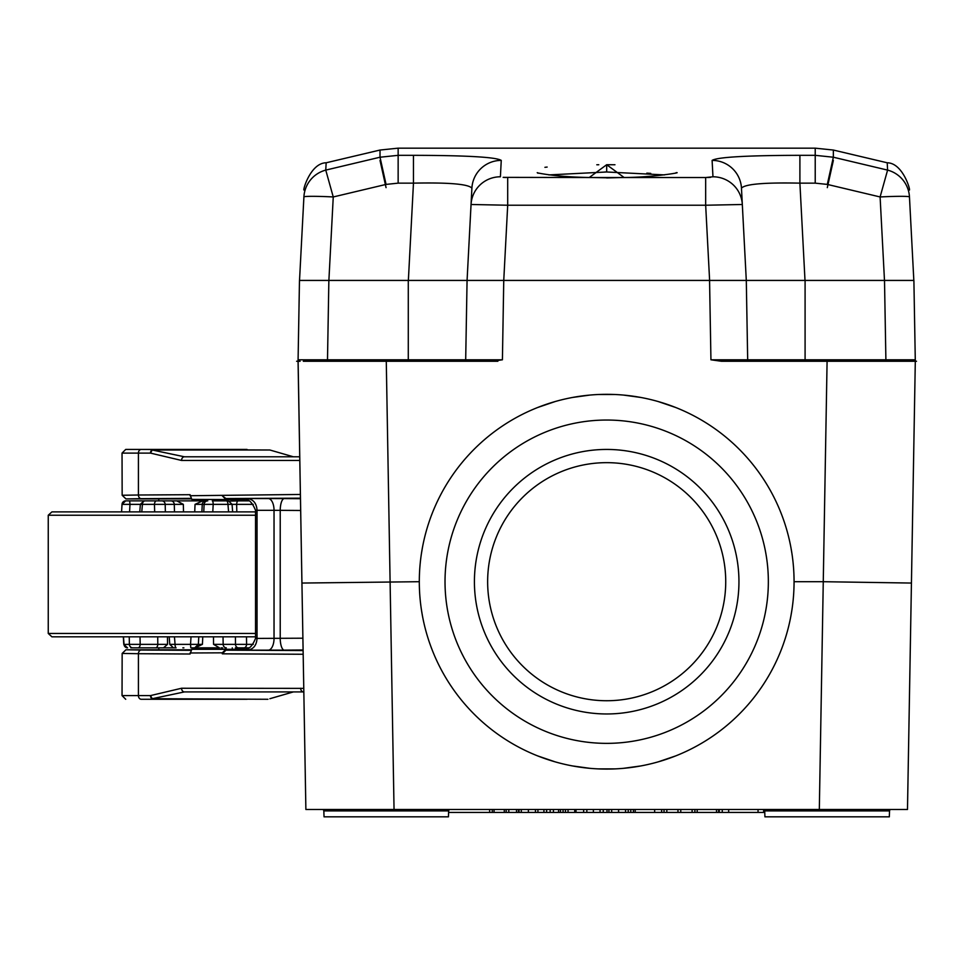 <?xml version="1.0" encoding="UTF-8"?>
<svg xmlns="http://www.w3.org/2000/svg" width="965" height="965" viewBox="0 0 965 965"><rect width="100%" height="100%" fill="white"/><g stroke="black" fill="none" stroke-linecap="round" stroke-linejoin="round"><path stroke-width="1.45" d="M303.312 361.26L386.277 361.26L394.046 809.49L305.881 809.49L819.321 809.49L823.266 581.702L794.062 581.702A187.379 187.379 0 0 0 606.683 394.323A187.379 187.379 0 0 0 419.305 581.702L301.936 583.053L305.881 809.49L298.064 361.26L300.115 361.26M907.486 809.49L819.321 809.49L907.486 809.49L915.303 361.26L915.327 360.15L915.303 361.26L916.521 361.26M763.255 809.49A1.472 1.472 0 0 1 764.714 810.914L889.537 810.914L889.332 816.836L889.537 810.914A1.472 1.472 0 0 1 891.009 809.49L870.744 809.49M342.623 809.49L322.358 809.49A1.472 1.472 -90 0 1 323.83 810.914L324.035 816.836L448.435 816.836L448.653 810.914L323.83 810.914M345.168 359.812L345.144 361.26L345.168 359.812L345.144 361.26L345.168 359.812L408.279 359.812L298.089 359.812L301.936 583.053M304.542 359.824L318.498 359.812L318.522 361.26M806.065 361.26L868.223 361.26L868.198 359.812L868.223 361.26L868.198 359.812L805.087 359.812L805.087 361.26L885.894 361.26L885.894 359.812L805.087 359.812L805.087 280.429L913.891 280.429L915.278 359.812L885.894 359.812L884.507 280.429L805.003 280.429L799.901 183.145L815.22 183.145L815.22 155.329L833.35 157.223L827.307 184.411L880.104 196.957L884.483 280.429L913.831 280.429L909.464 196.957A29.396 29.36 -3 0 0 887.595 170.105L887.209 162.783C903.783 162.952 911.575 193.856 909.078 189.671M914.543 359.812L894.869 359.812L894.845 361.26L894.869 359.812L894.845 361.26L912.009 361.26M680.759 809.49L680.759 812.433L635.187 812.433L635.187 809.49M677.973 809.49L677.973 812.433M692.11 809.49L692.11 812.433L680.759 812.433M694.897 809.49L694.897 812.433L692.11 812.433M664.041 809.49L664.041 812.433M666.827 809.49L666.827 812.433M628.227 809.49L628.227 812.433L565.43 812.433L568.059 812.433L568.059 809.49L568.059 812.433L448.592 812.433M654.644 809.49L654.644 812.433M608.927 809.49L608.927 812.433M583.644 809.49L583.644 812.433M586.841 809.49L586.841 812.433M593.391 809.49L593.391 812.433M600.049 809.49L600.049 812.433M603.246 809.49L603.246 812.433M565.43 809.49L565.43 812.433L565.43 809.49M574.718 809.49L574.718 812.433M546.648 809.49L546.648 812.433M550.146 809.49L550.146 812.433M518.47 809.49L518.47 812.433M537.927 809.49L537.927 812.433M633.414 809.49L633.414 812.433L628.227 812.433M764.714 810.914L764.919 816.836L764.775 812.433L728.659 812.433L728.659 809.49M633.414 812.433L635.187 812.433L633.414 812.433M716.537 809.49L716.537 812.433L694.897 812.433M718.599 809.49L718.599 812.433L716.537 812.433L719.263 812.433L719.263 809.49M729.166 812.433L718.599 812.433M758.056 809.49L758.056 812.433M661.64 809.49L661.64 812.433M630.784 809.49L630.784 812.433M576.033 809.49L576.033 812.433M575.719 809.49L575.719 812.433M543.934 809.49L543.934 812.433M546.564 809.49L546.564 812.433M560.448 809.49L560.448 812.433M563.077 809.49L563.077 812.433M516.528 809.49L516.528 812.433M489.653 809.49L489.653 812.433M492.283 809.49L492.283 812.433M506.167 809.49L506.167 812.433M508.796 809.49L508.796 812.433M697.188 809.49L697.188 812.433M722.266 812.433L722.266 809.49M889.332 816.836L764.919 816.836M450.112 809.49A1.472 1.472 90 0 0 448.653 810.914M913.252 361.26L915.266 361.26M464.768 361.26L464.213 361.26A1.472 1.472 0 0 0 465.685 359.812L408.279 359.812L408.279 361.26L345.144 361.26M477.301 280.429L709.613 280.429L503.754 280.429L502.415 359.8L491.993 361.26L497.868 361.26M478.302 361.26L481.016 361.26M481.245 361.26L482.584 361.26M483.682 361.26L484.852 361.26M749.069 361.248A1.472 1.472 0 0 1 747.682 359.812A1.472 1.472 0 0 0 749.069 361.248A1.472 1.472 0 0 1 749.033 361.248A1.472 1.472 -90 0 0 749.154 361.26A1.472 1.472 0 0 1 749.142 361.26L748.623 361.26M911.43 583.053L823.266 581.702L827.089 361.26L721.374 361.26L710.94 359.8L747.682 359.812L746.295 280.429L805.087 280.429M869.791 361.26L915.303 361.26L915.327 360.15M908.825 361.26L898.813 361.26M891.165 361.26L890.261 361.26M299.476 280.429L298.089 359.812L299.476 280.429L328.86 280.429L327.473 361.26L407.664 361.26M323.203 361.26L321.309 361.26M491.993 361.26L343.576 361.26M746.512 292.576L746.319 281.696L746.512 292.576M805.087 361.26L805.087 359.812L747.682 359.812A1.472 1.472 -90 0 0 749.033 361.248L748.924 361.26M614.958 164.75L606.683 164.713L624.114 177.524L705.668 177.524L712.966 176.788L712.11 160.395C717.357 157.126 746.621 155.437 799.901 155.329L815.22 155.329L815.22 148.164L398.147 148.164L398.147 183.145L386.06 184.411L380.017 157.223L380.017 150.045L326.158 162.783L325.76 170.105L380.017 157.223L398.147 155.329L413.466 155.329L413.466 183.145C449.039 182.409 468.52 184.098 471.897 188.187L471.053 204.496L507.699 205.231L705.668 205.231L742.314 204.496L746.295 280.429L747.682 359.812M791.963 553.717L790.938 547.613M781.795 515.02L780.902 512.729M764.22 480.244L763.52 479.171M675.657 407.483L658.239 401.561M640.784 397.447L623.523 395.083M615.031 394.504L598.324 394.504M589.844 395.083L572.583 397.447M555.128 401.561L537.71 407.483M449.847 479.171L449.147 480.244M432.465 512.729L431.572 515.02M422.429 547.613L421.403 553.717M502.415 359.8L465.685 359.812A1.472 1.472 0 0 1 464.334 361.248L464.479 361.26M303.734 200.238L303.903 196.957A29.396 29.36 -177 0 1 325.76 170.105L333.251 196.957L328.884 280.429L467.072 280.429L465.685 359.812M298.064 361.26L296.617 361.26L298.064 361.26L298.04 360.15M467.036 282.323L466.855 292.576L467.036 282.323M421.403 609.687L422.429 615.803M431.572 648.384L432.465 650.675M449.147 683.16L449.847 684.233M537.71 755.921L555.128 761.843M572.583 765.945L589.844 768.321M598.324 768.888L615.031 768.888M623.523 768.321L640.784 765.945M658.239 761.843L675.657 755.921M763.52 684.233L764.22 683.16M780.902 650.675L781.795 648.384M790.926 615.803L791.963 609.687M419.305 581.702A187.379 187.379 0 0 0 606.683 769.081A187.379 187.379 0 0 0 794.062 581.702M299.729 456.783L293.348 456.783L269.874 450.004L152.205 450.004L184.424 456.783L299.729 456.783M122.157 653.438L122.036 695.596L138.417 695.596L138.417 653.703L122.157 653.438L125.957 649.783L190.925 649.807M190.925 498.893L125.957 498.917L122.157 495.262L122.036 453.104L125.715 449.437L247.04 449.437M122.157 495.262L138.417 495.009L138.417 453.104L122.036 453.104M225.894 649.143L191.782 649.312L190.069 654.017L138.417 653.703A3.679 2.859 -89.7 0 1 141.252 650.024L125.957 649.783M225.991 499.556L244.459 499.436L225.931 498.543L222.336 495.841L225.991 499.556L191.782 499.388L190.069 494.695L138.417 495.009A3.679 2.859 89.7 0 0 141.252 498.676L190.6 498.374M225.991 649.143L222.312 652.823L222.312 653.824L225.931 650.157L244.459 649.276L191.782 649.312M255.532 511.136L255.532 638.372L257.04 638.408L257.04 510.304L255.532 510.34L255.532 511.136M244.459 649.276C248.62 649.879 252.311 646.248 255.532 638.372M302.889 638.203L257.04 638.408C256.581 645.356 253.409 649.288 247.498 650.169L240.562 650.06M240.562 498.652L247.498 498.531C253.409 499.424 256.594 503.344 257.04 510.304L280.224 510.34A11.761 4.017 90.4 0 1 284.301 498.579L300.465 498.7M300.67 510.485L280.224 510.34L280.224 638.36A11.761 4.017 -90.4 0 0 284.301 650.121L247.498 650.169M255.532 510.34C252.335 502.476 248.644 498.833 244.459 499.436M303.77 688.371L181.565 688.25L150.492 695.596A3.679 2.859 90 0 0 153.351 699.275A3.679 2.135 -90 0 1 152.205 698.708L150.492 695.596L138.417 695.596A3.679 2.859 90 0 0 141.264 699.275L153.351 699.275M269.874 450.004L141.264 449.437A3.679 2.859 -90 0 0 138.417 453.104L150.492 453.104L152.205 450.004A3.679 2.135 -90 0 1 153.351 449.437A3.679 2.859 90 0 0 150.492 453.104L181.565 460.45L299.789 460.45M300.38 494.466L190.069 495.721M247.064 699.275L153.339 699.275M230.43 699.275L141.264 699.275M154.376 699.275L231.154 699.275M300.67 688.25A3.679 2.859 -90 0 0 303.529 691.917L184.424 691.917L152.205 698.708L267.92 699.275M141.264 449.437L125.715 449.437M125.957 498.917L141.252 498.676M198.368 644.415L202.409 644.355L195.099 647.829L219.465 647.829L213.554 644.355L223.156 644.355A3.679 3.016 90 0 0 226.16 647.829L226.305 647.829M195.099 647.829L192.771 647.829M182.855 647.829L183.893 647.829M173.772 647.829L176.088 647.829A3.679 1.025 90 0 1 175.063 644.355L190.539 644.355L191.022 636.816M198.344 644.355L190.539 644.355L190.78 647.829L194.689 647.829A3.679 3.655 -90 0 0 198.344 644.391L198.778 636.816L198.368 644.367L194.701 647.829M130.806 647.829L173.435 647.829L169.768 644.355M158.549 647.829L153.556 647.829M158.381 647.829L159.418 647.829M152.554 647.829L147.006 647.829M138.9 647.829L162.204 647.829M155.872 647.829L157.271 647.829M207.68 647.829L217.258 647.829M248.91 647.829L235.364 647.829M235.424 636.816L235.484 644.355L223.156 644.355L223.036 636.816M213.554 644.355L213.494 636.816M255.532 636.816L51.905 636.816L48.25 633.462L255.532 633.462M255.532 515.238L48.25 515.238L51.905 511.896L255.532 511.896M129.563 511.896L129.986 504.357L122.024 504.357L121.59 511.896L122.024 504.357A3.679 3.667 90 0 1 125.691 500.871L167.97 500.871M154.665 511.896L154.46 504.357L142.422 504.357L141.783 511.896M228.584 511.896L227.957 504.357L213.193 504.357L212.783 511.896M253.252 504.357L236.654 504.357L236.811 511.896M245.436 500.871L238.21 500.871A3.679 1.556 -90 0 0 236.654 504.357L227.957 504.357A3.679 1.616 -90 0 0 226.341 500.871L213.41 500.871M229.622 501.088L239.959 500.871M227.728 500.871L226.341 500.871M212.312 500.871A3.679 0.881 -90 0 1 213.193 504.357L204.122 504.357L203.76 511.896M194.725 511.896L195.039 504.357L202.252 504.357A3.679 3.655 -90 0 1 205.907 500.871L207.777 500.871A3.679 3.655 -90 0 0 204.122 504.357L202.252 504.357L201.878 511.896M195.039 504.357L202.626 500.871M183.507 511.896L183.35 504.357L176.788 500.871L170.962 500.871L205.907 500.871M183.35 504.357L174.279 504.357L174.484 511.896M165.365 511.896L165.196 504.357L154.46 504.357A3.679 2.051 -90 0 1 156.499 500.871L145.064 500.871A3.679 2.654 -90 0 0 142.422 504.357L140.383 504.249L144.038 500.871M158.791 498.905L158.779 500.871L160.998 500.871M237.969 500.871L233.421 500.871M133.351 500.871L152.422 500.871M170.962 500.871L161.879 500.871A3.679 3.329 -90 0 1 165.196 504.357L174.279 504.357A3.679 3.329 -90 0 0 170.962 500.871M248.922 500.871L231.431 500.871M202.409 644.355L202.783 636.816M124.015 644.439L129.382 644.355L129.25 636.816M123.508 636.816L124.002 644.355A3.679 3.571 90 0 0 127.573 647.829M246.485 636.816L246.582 644.355L253.252 644.355M174.46 636.816L175.063 644.355L170.455 644.355M234.206 644.355L246.582 644.355A3.679 2.545 90 0 1 244.036 647.829M132.675 647.829A3.679 3.293 90 0 1 129.382 644.355L167.548 644.355L167.452 636.816M167.548 644.355L163.495 647.829M157.717 636.816L157.79 644.355A3.679 2.111 90 0 1 155.679 647.829M138.079 647.829A3.679 2.111 90 0 0 140.178 644.355L140.034 636.816M445.022 581.702A161.662 161.662 0 0 1 606.683 420.04A161.662 161.662 0 0 1 768.345 581.702A161.662 161.662 0 0 1 606.683 743.364A161.662 161.662 0 0 1 445.022 581.702M474.418 581.702A132.265 132.265 0 0 0 606.683 713.967A132.265 132.265 0 0 0 738.949 581.702A132.265 132.265 0 0 0 606.683 449.437A132.265 132.265 0 0 0 474.418 581.702M487.639 581.702A119.045 119.045 0 0 0 606.683 700.735A119.045 119.045 0 0 0 725.728 581.702A119.045 119.045 0 0 0 606.683 462.657A119.045 119.045 0 0 0 487.639 581.702M710.517 177.343L709.914 177.391M709.372 177.427L707.333 177.512M598.783 164.75L596.804 164.774M547.143 167.066L544.923 167.319M506.034 177.512L503.995 177.427M503.151 177.367L589.253 177.524L606.683 164.713L606.683 171.987L604.814 171.987M413.466 155.329C466.746 155.437 496.01 157.126 501.257 160.395L500.401 176.788A29.396 29.252 -177 0 0 471.053 204.496L471.366 198.344M741.675 192.288L746.295 280.429L709.613 280.429L705.668 205.231L673.027 205.231M650.736 173.398L646.852 173.133M471.511 195.654L471.596 193.965M501.257 160.395A29.396 29.336 -177 0 0 471.897 188.187L467.072 280.429L503.754 280.429L507.699 205.231L507.699 177.524M675.367 173.23L676.151 172.675C683.087 172.228 652.714 177.427 623.933 177.5A7.346 1.737 -91.4 0 1 624.114 177.524L589.253 177.524A7.346 1.737 -88.6 0 1 589.434 177.488A7.346 1.737 -88.6 0 1 589.615 177.536M548.856 174.906L606.683 171.987L664.511 174.906M471.053 204.423A29.396 29.252 3 0 0 471.053 204.496L467.072 280.429M398.147 183.145L413.466 183.145L408.364 280.429L299.524 280.429L303.903 196.957A29.396 1.532 3 0 1 333.251 196.957L386.06 184.411M695.994 280.429L691.495 280.429M381.73 280.429L372.176 280.429M710.94 359.8L709.565 280.429L712.652 280.429M730.071 280.429L736.066 280.429M733.943 280.429L730.228 280.429M495.877 280.429L489.11 280.429M483.139 280.429L479.424 280.429M815.22 148.164L833.35 150.045L833.35 157.223L887.595 170.105L880.104 196.957A29.396 1.532 -3 0 1 909.464 196.957M746.295 280.429L741.47 188.187C744.859 184.098 764.34 182.409 799.901 183.145L799.901 155.329M712.99 176.788A29.396 29.252 177 0 1 742.314 204.496L741.47 188.187A29.396 29.336 -3 0 0 712.11 160.395M471.053 204.496L467.072 280.417M438.291 280.429L428.556 280.429M416.663 280.429L414.033 280.429M443.418 280.429L444.817 280.429M446.156 280.429L450.571 280.429M762.796 280.429L767.211 280.429M768.55 280.429L769.949 280.429M785.353 280.429L792.048 280.429M795.594 280.429L797.174 280.429M799.334 280.429L796.704 280.429M330.247 359.812L330.271 361.26M333.42 359.812L333.395 361.26M879.971 361.26L879.947 359.812M883.096 361.26L883.12 359.812M611.665 809.49L611.665 812.433M618.577 809.49L618.577 812.433M625.549 809.49L625.549 812.433M519.037 809.49L519.037 812.433M521.305 809.49L521.305 812.433M528.374 809.49L528.374 812.433M535.454 809.49L535.454 812.433M606.997 809.49L606.997 812.433M553.428 809.49L553.428 812.433M558.578 809.49L558.578 812.433M494.056 809.49L494.056 812.433M504.297 809.49L504.297 812.433M763.653 809.551L763.653 812.433M913.891 280.429L915.278 359.812M408.279 359.812L408.279 280.429M225.882 499.556L191.806 499.388M225.931 650.157L303.107 650.567M303.094 649.988L284.301 650.121M300.453 498.157L225.931 498.543M247.498 498.531L284.301 498.579M268.21 498.531A11.761 5.874 90 0 1 274.036 510.28L274.036 638.42A11.761 5.874 -90 0 1 268.21 650.181M190.069 652.979L222.312 652.823M222.312 653.824L303.179 654.258M184.424 691.917A3.679 2.859 -90 0 1 181.565 688.25M184.424 456.783A3.679 2.859 90 0 0 181.565 460.45M190.6 650.326L141.252 650.024M140.371 504.357L129.986 504.357L129.672 500.871M134.907 504.357L142.422 504.357M235.484 644.355A3.679 3.016 90 0 0 238.488 647.829M833.35 160.455L827.307 187.632M380.017 160.455L386.06 187.632M705.668 177.524L705.668 205.231M606.683 177.946L623.933 177.488A7.346 1.737 -91.4 0 0 623.752 177.536M712.966 176.788A29.396 29.252 -3 0 1 742.314 204.496M827.307 184.411L815.22 183.145M896.256 361.26L909.139 361.26M723.123 361.26L729.817 361.26M743.52 361.26L747.043 361.26M316.146 361.26L312.817 361.26M317.111 361.26L304.228 361.26M122.036 695.596L125.715 699.275M269.874 698.708L293.372 691.917M221.082 647.829L222.613 647.829M226.16 647.829L225.195 647.829M48.25 515.238L48.25 633.462M228.391 500.871L232.058 504.261L232.649 511.896M140.383 504.249L139.768 511.896M122.012 504.357L125.679 500.871M232.251 499.52L232.263 500.871M215.4 500.871L213.337 500.871M232.251 649.192L232.263 647.829M127.464 647.829L123.797 644.403L123.303 636.816M158.791 649.795L158.779 647.829M169.768 644.427L169.213 636.816M606.683 177.801L589.434 177.488C569.085 177.15 552.064 175.678 538.374 173.061L537.216 172.675L538 173.23M398.147 148.164L380.017 150.045M887.209 162.783L833.35 150.045M326.158 162.783C309.644 162.976 301.804 193.663 304.289 189.671"/></g></svg>
